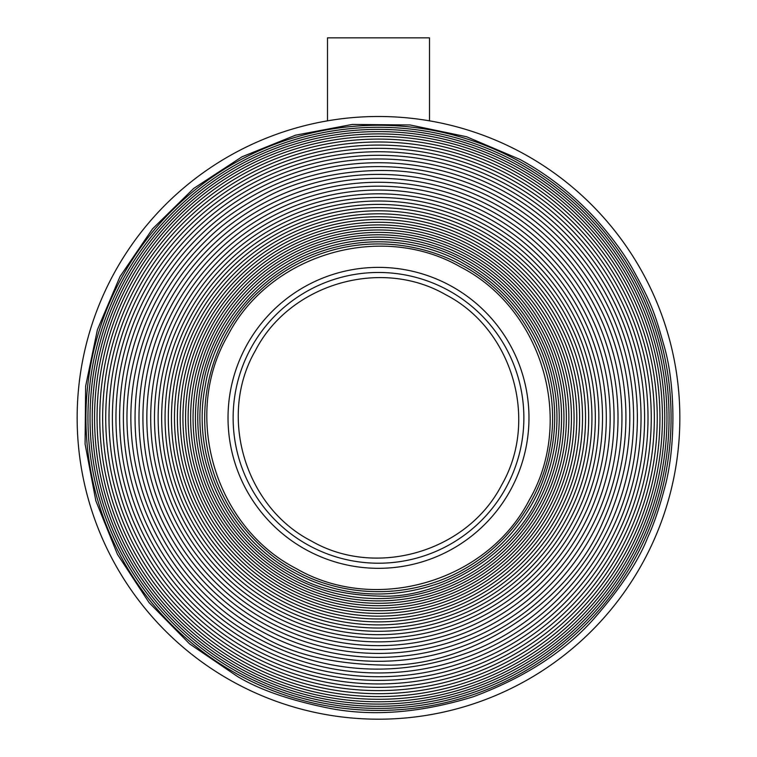 <?xml version="1.0" encoding="UTF-8"?>
<svg xmlns="http://www.w3.org/2000/svg" width="757" height="757" viewBox="0 0 757 757"><rect width="100%" height="100%" fill="white"/><g stroke="black" fill="none" stroke-linecap="round" stroke-linejoin="round"><path stroke-width="1.14" d="M522.973 153.387A301.343 301.343 0 0 0 114.042 273.372A301.343 301.343 0 0 0 234.027 682.303A301.343 301.343 0 0 0 642.958 562.319A301.343 301.343 0 0 0 522.973 153.387M308.809 545.418A145.363 145.363 0 0 1 250.927 348.154A145.363 145.363 0 0 1 448.191 290.272A145.363 145.363 0 0 1 506.073 487.536A145.363 145.363 0 0 1 308.809 545.418A145.363 145.363 0 0 1 250.927 348.154A145.363 145.363 0 0 1 448.191 290.272A145.363 145.363 0 0 1 506.073 487.536A145.363 145.363 0 0 1 308.809 545.418M295.116 570.475C267.164 556.461 216.303 514.533 206.008 440.091C197.085 365.47 235.635 312.016 259.121 291.36C277.677 273.447 311.061 251.258 356.254 245.353C401.465 239.6 439.391 252.592 461.884 265.215C526.9 299.498 564.079 377.961 549.431 449.98C544.321 483.108 518.914 543.185 452.97 575.017C386.572 605.893 323.987 587.508 295.116 570.475M466.265 257.191A183.062 183.062 0 0 0 217.846 330.08A183.062 183.062 0 0 0 290.735 578.499A183.062 183.062 0 0 0 539.154 505.61A183.062 183.062 0 0 0 466.265 257.191M467.41 255.1A185.446 185.446 0 0 0 215.754 328.935A185.446 185.446 0 0 0 289.59 580.591A185.446 185.446 0 0 0 541.246 506.755A185.446 185.446 0 0 0 467.41 255.1M468.574 252.97A187.878 187.878 0 0 0 213.625 327.772A187.878 187.878 0 0 0 288.426 582.72A187.878 187.878 0 0 0 543.375 507.919A187.878 187.878 0 0 0 468.574 252.97M469.766 250.775A190.376 190.376 0 0 0 211.43 326.579A190.376 190.376 0 0 0 287.234 584.915A190.376 190.376 0 0 0 545.57 509.111A190.376 190.376 0 0 0 469.766 250.775M470.996 248.523A192.94 192.94 0 0 0 209.178 325.349A192.94 192.94 0 0 0 286.004 587.167A192.94 192.94 0 0 0 547.822 510.341A192.94 192.94 0 0 0 470.996 248.523M472.264 246.214A195.58 195.58 0 0 0 206.869 324.081A195.58 195.58 0 0 0 284.736 589.476A195.58 195.58 0 0 0 550.131 511.609A195.58 195.58 0 0 0 472.264 246.214M473.57 243.82A198.296 198.296 0 0 0 204.475 322.775A198.296 198.296 0 0 0 283.43 591.87A198.296 198.296 0 0 0 552.525 512.915A198.296 198.296 0 0 0 473.57 243.82M474.923 241.351A201.116 201.116 0 0 0 202.005 321.422A201.116 201.116 0 0 0 282.077 594.34A201.116 201.116 0 0 0 554.995 514.268A201.116 201.116 0 0 0 474.923 241.351M476.314 238.796A204.03 204.03 0 0 0 199.451 320.031A204.03 204.03 0 0 0 280.686 596.894A204.03 204.03 0 0 0 557.549 515.659A204.03 204.03 0 0 0 476.314 238.796M477.762 236.146A207.049 207.049 0 0 0 196.801 318.583A207.049 207.049 0 0 0 279.238 599.544A207.049 207.049 0 0 0 560.199 517.107A207.049 207.049 0 0 0 477.762 236.146M479.266 233.393A210.181 210.181 0 0 0 194.047 317.079A210.181 210.181 0 0 0 277.734 602.298A210.181 210.181 0 0 0 562.953 518.611A210.181 210.181 0 0 0 479.266 233.393M480.827 230.535A213.446 213.446 0 0 0 191.19 315.518A213.446 213.446 0 0 0 276.173 605.155A213.446 213.446 0 0 0 565.81 520.173A213.446 213.446 0 0 0 480.827 230.535M482.455 227.554A216.833 216.833 0 0 0 188.209 313.89A216.833 216.833 0 0 0 274.545 608.136A216.833 216.833 0 0 0 568.791 521.8A216.833 216.833 0 0 0 482.455 227.554M484.149 224.46A220.353 220.353 0 0 0 185.115 312.196A220.353 220.353 0 0 0 272.851 611.23A220.353 220.353 0 0 0 571.885 523.494A220.353 220.353 0 0 0 484.149 224.46M485.899 221.243A224.025 224.025 0 0 0 181.898 310.446A224.025 224.025 0 0 0 271.101 614.438A224.025 224.025 0 0 0 575.102 525.244A224.025 224.025 0 0 0 485.899 221.243M487.716 217.931A227.8 227.8 0 0 0 178.586 308.629A227.8 227.8 0 0 0 269.284 617.759A227.8 227.8 0 0 0 578.414 527.061A227.8 227.8 0 0 0 487.716 217.931M489.561 214.543A231.661 231.661 0 0 0 175.198 306.784A231.661 231.661 0 0 0 267.439 621.147A231.661 231.661 0 0 0 581.802 528.906A231.661 231.661 0 0 0 489.561 214.543M491.435 211.108A235.569 235.569 0 0 0 171.763 304.901A235.569 235.569 0 0 0 265.565 624.582A235.569 235.569 0 0 0 585.237 530.78A235.569 235.569 0 0 0 491.435 211.108M493.327 207.655A239.505 239.505 0 0 0 168.309 303.018A239.505 239.505 0 0 0 263.673 628.036A239.505 239.505 0 0 0 588.691 532.673A239.505 239.505 0 0 0 493.327 207.655M502.61 190.66A258.875 258.875 0 0 0 151.315 293.735A258.875 258.875 0 0 0 254.39 645.03A258.875 258.875 0 0 0 605.685 541.955A258.875 258.875 0 0 0 502.61 190.66M504.37 187.443A262.547 262.547 0 0 0 148.098 291.975A262.547 262.547 0 0 0 252.63 648.247A262.547 262.547 0 0 0 608.902 543.715A262.547 262.547 0 0 0 504.37 187.443M506.073 184.32A266.095 266.095 0 0 0 144.975 290.272A266.095 266.095 0 0 0 250.927 651.37A266.095 266.095 0 0 0 612.025 545.418A266.095 266.095 0 0 0 506.073 184.32M507.71 181.33A269.511 269.511 0 0 0 141.985 288.635A269.511 269.511 0 0 0 249.29 654.36A269.511 269.511 0 0 0 615.015 547.056A269.511 269.511 0 0 0 507.71 181.33M509.272 178.472A272.766 272.766 0 0 0 139.127 287.073A272.766 272.766 0 0 0 247.728 657.218A272.766 272.766 0 0 0 617.873 548.617A272.766 272.766 0 0 0 509.272 178.472M510.748 175.766A275.851 275.851 0 0 0 136.421 285.597A275.851 275.851 0 0 0 246.252 659.924A275.851 275.851 0 0 0 620.579 550.093A275.851 275.851 0 0 0 510.748 175.766M512.139 173.221A278.746 278.746 0 0 0 133.875 284.206A278.746 278.746 0 0 0 244.861 662.47A278.746 278.746 0 0 0 623.125 551.484A278.746 278.746 0 0 0 512.139 173.221M513.435 170.855A281.443 281.443 0 0 0 131.51 282.91A281.443 281.443 0 0 0 243.565 664.835A281.443 281.443 0 0 0 625.49 552.78A281.443 281.443 0 0 0 513.435 170.855M514.628 168.669A283.932 283.932 0 0 0 129.324 281.718A283.932 283.932 0 0 0 242.372 667.021A283.932 283.932 0 0 0 627.676 553.973A283.932 283.932 0 0 0 514.628 168.669M515.735 166.635A286.25 286.25 0 0 0 127.29 280.61A286.25 286.25 0 0 0 241.265 669.056A286.25 286.25 0 0 0 629.71 555.08A286.25 286.25 0 0 0 515.735 166.635M516.794 164.704A288.445 288.445 0 0 0 125.359 279.551A288.445 288.445 0 0 0 240.206 670.986A288.445 288.445 0 0 0 631.641 556.14A288.445 288.445 0 0 0 516.794 164.704M517.797 162.859A290.556 290.556 0 0 0 123.514 278.548A290.556 290.556 0 0 0 239.203 672.831A290.556 290.556 0 0 0 633.486 557.143A290.556 290.556 0 0 0 517.797 162.859M518.772 161.08A292.59 292.59 0 0 0 121.735 277.573A292.59 292.59 0 0 0 238.228 674.61A292.59 292.59 0 0 0 635.265 558.117A292.59 292.59 0 0 0 518.772 161.08M519.728 159.32L466.577 136.743L410.048 124.962L352.298 124.432L295.561 135.181L242.013 156.794L193.707 188.436L152.498 228.898L119.984 276.617L97.398 329.759L85.617 386.297L85.087 444.047L95.836 500.784L117.449 554.332L149.091 602.638L189.553 643.847L237.272 676.361C259.49 689.835 290.47 700.528 330.222 708.448C373.315 716.69 420.958 712.81 473.134 696.809C524.279 677.761 564.448 651.843 593.63 619.084C620.362 588.615 638.444 561.278 647.878 537.073C653.641 524.724 659.12 508.789 664.296 489.259C675.594 449.724 675.793 387.839 664.741 348.239C654.691 312.679 651.938 303.926 632.227 268.177C623.598 252.989 611.495 236.629 595.92 219.085C563.738 184.159 532.625 166.37 519.728 159.32M327.497 120.846L327.497 37.85L429.503 37.85L429.503 120.846M311.25 540.943C244.549 506.698 217.779 415.451 255.402 350.595C289.647 283.894 380.894 257.125 445.75 294.747C512.451 328.992 539.221 420.239 501.598 485.095C467.353 551.796 376.106 578.566 311.25 540.943M306.358 549.894A150.463 150.463 0 0 1 246.451 345.703A150.463 150.463 0 0 1 450.642 285.796A150.463 150.463 0 0 1 510.549 489.987A150.463 150.463 0 0 1 306.358 549.894M460.824 267.155C542.476 309.074 575.254 420.778 529.19 500.169C487.271 581.821 375.567 614.599 296.176 568.535C214.524 526.617 181.746 414.912 227.81 335.521C269.729 253.869 381.433 221.091 460.824 267.155M462.953 263.247C436.855 247.728 373.201 226.305 303.065 258.648C233.61 292.448 209.888 355.279 205.365 385.313C190.537 458.259 228.198 537.725 294.047 572.443C327.147 590.564 380.042 605.458 443.063 581.745C486.373 563.927 518.157 533.912 538.435 491.7C565.716 430.137 553.878 376.475 537.688 342.391C521.119 308.127 496.214 281.746 462.953 263.247M464.041 261.26C437.593 245.533 373.125 223.835 302.09 256.604C231.756 290.83 207.721 354.465 203.141 384.897C188.124 458.78 226.258 539.268 292.959 574.431C315.83 588.416 346.11 595.674 383.79 596.194C440.763 597.443 514.391 555.08 540.489 492.656C568.119 430.317 556.149 375.964 539.732 341.416C522.955 306.717 497.728 279.995 464.041 261.26M465.148 259.244A180.724 180.724 0 0 0 219.899 331.197A180.724 180.724 0 0 0 291.852 576.446A180.724 180.724 0 0 0 537.101 504.493A180.724 180.724 0 0 0 465.148 259.244M495.22 204.191A243.451 243.451 0 0 0 164.856 301.125A243.451 243.451 0 0 0 261.78 631.489A243.451 243.451 0 0 0 592.144 534.565A243.451 243.451 0 0 0 495.22 204.191M497.103 200.747C480.44 191.152 459.565 183.194 434.461 176.873C383.714 162.897 308.733 172.568 263.199 198.977C240.527 211.458 222.35 224.451 208.677 237.963C170.088 274.961 145.656 319.691 135.38 372.151C114.544 474.592 167.429 586.183 259.897 634.943C291.559 654.313 333.506 664.372 385.748 665.119C464.732 666.889 566.927 608.126 603.102 521.526C641.416 435.038 624.762 359.717 602.042 311.893C578.783 263.786 543.8 226.731 497.103 200.747M498.967 197.331C466.407 179.059 411.609 160.323 346.337 168.631C314.032 173.334 285.73 182.286 261.439 195.505C238.398 208.175 219.918 221.385 205.999 235.134C166.805 272.719 141.994 318.148 131.548 371.432C110.39 475.481 164.108 588.842 258.033 638.359C305.232 664.201 380.657 685.463 470.57 651.645C528.594 629.777 581.471 579.853 606.631 523.172C645.551 435.351 628.651 358.827 605.562 310.228C581.934 261.354 546.403 223.722 498.967 197.331M500.812 193.962A255.118 255.118 0 0 0 154.617 295.533A255.118 255.118 0 0 0 256.188 641.728A255.118 255.118 0 0 0 602.383 540.157A255.118 255.118 0 0 0 500.812 193.962"/></g></svg>
